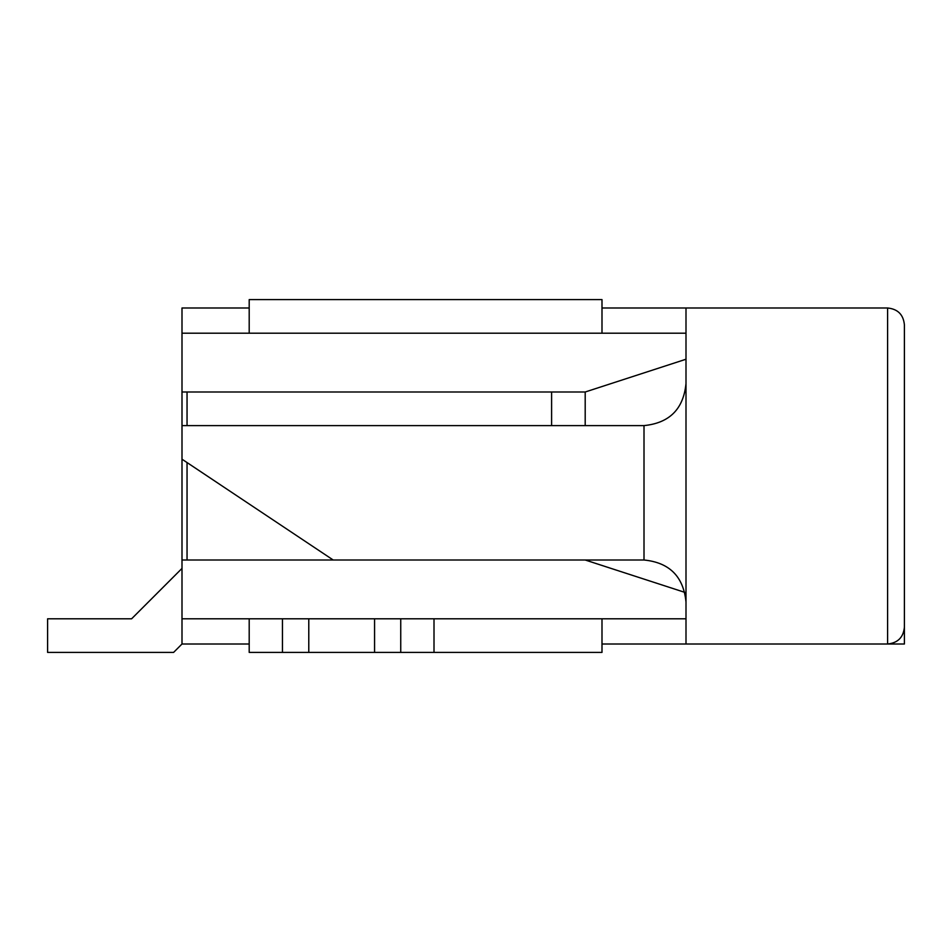 <?xml version="1.0" encoding="UTF-8"?>
<svg xmlns="http://www.w3.org/2000/svg" width="952" height="952" viewBox="0 0 952 952"><rect width="100%" height="100%" fill="white"/><g stroke="black" fill="none" stroke-linecap="round" stroke-linejoin="round"><path stroke-width="1.43" d="M131.602 618.8L181.999 568.403L131.602 618.8L181.999 568.403L131.602 618.8L181.999 568.403L131.602 618.8L181.999 568.403L131.602 618.8L181.999 568.403L131.602 618.8L181.999 568.403L131.602 618.8L181.999 568.403L131.602 618.8L181.999 568.403L131.602 618.8L181.999 568.403L131.602 618.8L181.999 568.403L131.602 618.8L181.999 568.403L131.602 618.8L181.999 568.403L131.602 618.8L181.999 568.403L131.602 618.8L181.999 568.403L131.602 618.8L181.999 568.403L131.602 618.8L47.6 618.8L47.6 652.406L173.597 652.406L181.999 644.004L181.999 618.8L308.781 618.8L308.781 652.406L601.997 652.406L601.997 618.8M374.564 652.406L374.564 618.8L434.005 618.8L434.005 652.406M601.997 333.2L601.997 299.594L249.198 299.594L249.198 333.2M249.198 618.8L249.198 652.406L308.781 652.406M249.198 307.996L181.999 307.996L181.999 333.2L685.999 333.2M282.446 652.406L282.446 618.8L400.744 618.8L400.744 652.406M434.005 618.8L685.999 618.8M585.194 425.603L585.194 391.998L181.999 391.998L181.999 425.603L644.004 425.603C669.458 423.057 683.465 409.062 685.999 383.596M551.601 425.603L551.601 391.998M187.044 560.002L187.044 462.565M187.044 425.603L187.044 391.998M181.999 618.8L181.999 560.002L644.004 560.002L644.004 425.603M601.997 644.004L685.999 644.004L685.999 307.996L601.997 307.996M904.4 627.201C903.388 637.388 897.784 642.981 887.597 644.004C897.784 642.981 903.388 637.388 904.4 627.201L904.4 324.799L904.4 644.004L685.999 644.004M585.194 560.002L684.893 592.394M249.198 644.004L181.999 644.004M685.999 359.237L585.194 391.998M181.999 560.002L181.999 459.197L333.2 560.002M181.999 333.2L181.999 391.998M887.597 644.004L887.597 307.996C897.784 309.019 903.388 314.612 904.4 324.799C903.388 314.612 897.784 309.019 887.597 307.996L685.999 307.996M685.999 601.997C683.465 576.543 669.458 562.537 644.004 560.002M181.999 459.197L181.999 425.603"/></g></svg>

